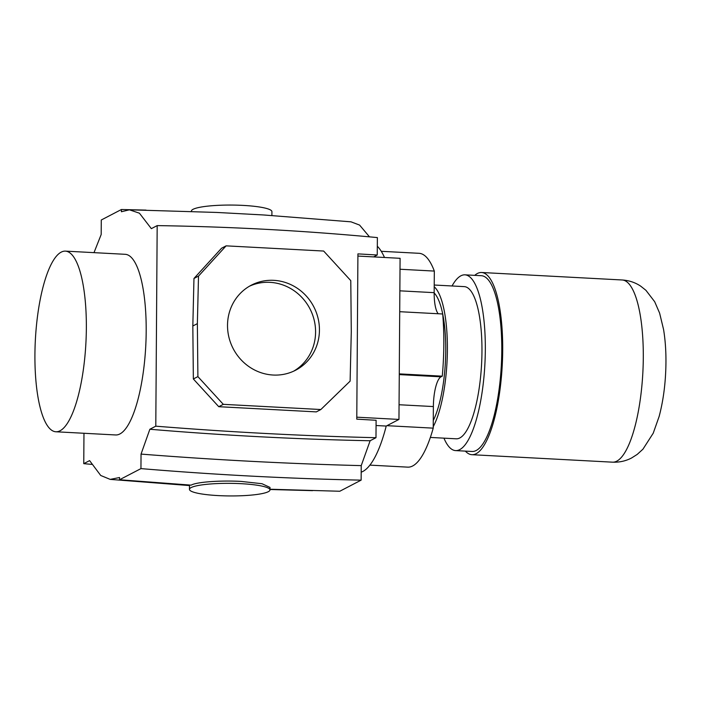 <?xml version="1.0" encoding="UTF-8"?>
<svg xmlns="http://www.w3.org/2000/svg" width="701" height="701" viewBox="0 0 701 701"><rect width="100%" height="100%" fill="white"/><g stroke="black" fill="none" stroke-linecap="round" stroke-linejoin="round"><path stroke-width="1.05" d="M465.368 451.12A91.226 25.534 -87 0 0 471.913 454.695A91.226 25.534 -87 0 0 476.128 453.696A91.226 25.534 -87 0 0 502.564 357.501A91.226 25.534 -87 0 0 481.605 272.496A91.226 25.534 -87 0 0 477.39 273.495A91.226 25.534 -87 0 0 474.726 275.353M443.943 438.151A88.002 24.631 -87 0 0 455.624 450.603A88.002 24.631 -87 0 0 459.69 449.639A88.002 24.631 -87 0 0 485.197 356.844A88.002 24.631 -87 0 0 464.973 274.836A88.002 24.631 -87 0 0 460.907 275.8A88.002 24.631 -87 0 0 452.04 285.973M455.624 450.603L472.088 451.479A88.002 24.631 -87 0 0 476.154 450.515A88.002 24.631 -87 0 0 501.653 357.72A88.002 24.631 -87 0 0 481.438 275.712L464.973 274.836M430.353 437.433L456.246 438.808A76.199 21.328 -87 0 0 459.768 437.976A76.199 21.328 -87 0 0 481.85 357.633A76.199 21.328 -87 0 0 464.351 286.63L434.217 285.027M433.271 420.477A70.407 19.707 -87 0 0 445.748 350.456A70.407 19.707 -87 0 0 434.164 292.965M438.204 313.75A26.191 7.334 93 0 1 434.164 292.659L434.322 271.077A107.06 29.968 -87 0 0 419.067 253.306L381.256 251.3M434.322 271.077L400.008 269.245M361.19 472.176A115.332 32.281 -87 0 0 362.794 471.484A115.332 32.281 -87 0 0 386.216 426.059L398.957 419.426L400.087 258.31L357.913 256.067M376.06 425.516L386.216 426.059M384.49 257.486A115.332 32.281 -87 0 0 377.313 246.226M356.783 417.183L398.957 419.426M369.883 465.122L407.693 467.138A107.06 29.968 -87 0 0 433.218 428.145L433.376 406.562A26.191 7.334 93 0 1 440.999 376.823L442.27 376.165A107.06 29.968 -87 0 0 442.699 313.987L399.71 311.7M442.27 376.165L399.281 373.878M433.218 428.145L386.934 425.682M433.236 426.672A76.199 21.328 -87 0 0 447.396 349.597A76.199 21.328 -87 0 0 434.208 286.77M293.658 371.171A47.94 45.407 62.5 0 0 313.899 319.016A47.94 45.407 62.5 0 0 269.955 282.345A47.94 45.407 62.5 0 0 249.442 286.218M273.811 280.339A47.94 45.407 -117.5 0 1 318.035 318.123A47.94 45.407 -117.5 0 1 295.612 370.216A47.94 45.407 -117.5 0 1 273.153 375.035A47.94 45.407 -117.5 0 1 228.92 337.26A47.94 45.407 -117.5 0 1 251.344 285.167A47.94 45.407 -117.5 0 1 273.811 280.339M65.447 251.124L125.277 254.314A90.455 25.315 93 0 1 146.062 338.592A90.455 25.315 93 0 1 119.845 433.972A90.455 25.315 93 0 1 115.665 434.962L55.835 431.772A90.455 25.315 -87 0 0 60.014 430.791A90.455 25.315 -87 0 0 86.223 335.411A90.455 25.315 -87 0 0 65.447 251.124A90.455 25.315 -87 0 0 61.259 252.115A90.455 25.315 -87 0 0 35.05 347.494A90.455 25.315 -87 0 0 55.835 431.772M369.497 236.859L359.587 225.082L351.008 221.831L263.453 214.962L216.811 212.447L129.422 209.809L139.438 213.2L151.346 228.649L157.182 225.608L155.788 426.173L149.865 429.249L141.041 454.09L140.945 468.61L119.529 479.756L119.547 477.521L110.206 479.388L100.725 475.48L89.597 460.618L83.761 463.659L83.971 433.271M271.883 215.505L271.918 211.641A40.255 6.3 -179.6 0 0 243.107 205.402A40.255 6.3 -179.6 0 0 191.399 211.08L191.399 211.395M218.265 495.598A40.255 6.3 0.4 0 1 189.454 489.359A40.255 6.3 0.4 0 1 241.162 483.681A40.255 6.3 0.4 0 1 269.973 489.92A40.255 6.3 0.4 0 1 218.265 495.598M119.529 479.756L191.136 485.136C196.718 481.92 220.736 480.273 241.179 481.421L262.008 483.725L269.99 487.414L269.973 489.92M91.682 464.377L83.761 463.659M157.182 225.608C231.33 226.73 304.725 230.725 377.375 237.586L377.252 255.006L357.922 253.876L356.774 419.145L376.104 420.285L375.981 437.704L370.128 440.745L361.234 465.622L361.138 480.141L339.783 491.252L269.973 489.228M361.138 480.141C288.058 478.617 214.664 474.77 140.945 468.61M361.234 465.622C288.164 463.747 214.769 459.909 141.041 454.09M370.128 440.745C296.926 439.29 223.505 435.452 149.865 429.249M375.981 437.704C303.296 435.969 229.893 432.131 155.788 426.173M93.995 252.649L101.181 234.511L101.286 219.991L121.413 209.511L121.396 211.746L129.422 209.809M146.018 210.107L121.413 209.511M377.252 255.006L373.607 256.908M226.108 245.849L221.569 248.215L193.967 278.463L192.828 326L193.353 378.978L218.756 406.694L316.317 411.89L320.856 409.524L223.304 404.337L197.892 376.612L197.367 323.643L198.506 276.106L226.108 245.849L323.66 251.046L350.78 280.637L351.289 331.827L350.114 381.142L320.856 409.524M197.367 323.643L192.828 326M198.506 276.106L193.967 278.463M223.304 404.337L218.756 406.694M197.892 376.612L193.353 378.978M616.722 461.179A91.226 25.534 93 0 1 612.508 462.169C619.351 462.458 625.713 461.056 631.583 457.981L637.191 454.423L642.948 449.183L653.227 433.2L659.15 416.412C663.505 399.92 665.766 381.949 665.95 362.478C666.038 350.649 665.24 339.652 663.567 329.479L659.615 313.11L654.681 301.71L645.919 290.302L640.723 286.174C635.22 282.485 629.042 280.426 622.199 279.979A91.226 25.534 93 0 1 643.299 357.571A91.226 25.534 93 0 1 616.722 461.179M434.164 292.659L399.859 290.827M440.999 376.823L399.272 374.597M433.376 406.562L399.062 404.74M471.913 454.695L612.508 462.169M481.605 272.496L622.199 279.979M189.454 489.359L189.489 485.031M269.973 489.5L312.585 490.647M189.48 485.565L110.206 479.388"/></g></svg>
